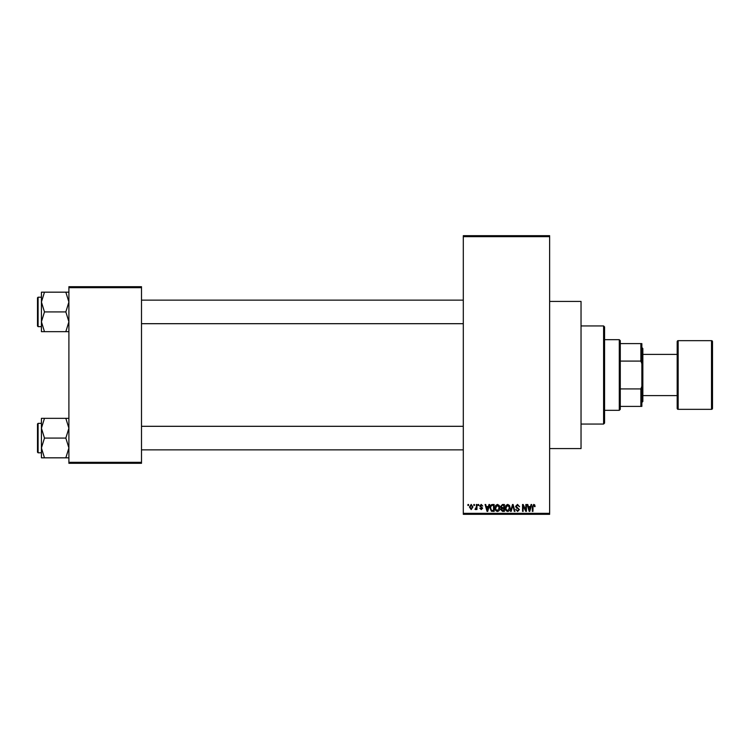 <?xml version="1.0" encoding="UTF-8"?>
<svg xmlns="http://www.w3.org/2000/svg" width="750" height="750" viewBox="0 0 750 750"><rect width="100%" height="100%" fill="white"/><g stroke="black" fill="none" stroke-linecap="round" stroke-linejoin="round"><path stroke-width="1.12" d="M549.637 301.416L581.034 301.416L581.034 448.584L549.637 448.584M473.822 505.491L473.822 504.506L474.45 504.506L474.45 505.491L473.822 505.491M476.325 507.094L476.325 504.506L476.944 504.506L476.944 509.503L476.325 509.503L476.325 508.706L475.575 509.587L474.984 509.325L476.325 507.094M478.106 505.491L478.106 504.506L478.725 504.506L478.725 505.491L478.106 505.491M479.709 506.034L481.219 504.412L482.747 506.025L481.181 505.134L480.338 505.903L482.653 508.162L481.247 509.587L479.803 508.162L481.228 508.875L482.025 508.266L479.709 506.034M488.419 506.559L488.953 504.506L489.609 504.506L487.716 511.378L487.059 511.378L485.062 504.506L485.719 504.506L486.253 506.559L488.419 506.559M497.456 504.412L499.256 505.491L499.866 507.853C500.006 509.794 499.2 511.003 497.456 511.462C495.75 511.013 494.944 509.841 495.047 507.928L495.675 505.462L497.456 504.412M507.712 504.412L509.513 505.491L510.122 507.853C510.262 509.794 509.456 511.003 507.712 511.462C506.006 511.013 505.2 509.841 505.312 507.928L505.931 505.462L507.712 504.412M533.747 504.412L534.722 504.9L535.097 506.559L534.478 506.644L533.719 505.219L533.044 505.734L532.959 511.378L532.331 511.378L532.331 506.709L533.747 504.412M463.303 513.337L549.637 513.337L549.637 514.312L463.303 514.312L463.303 235.688L549.637 235.688L549.637 236.662L463.303 236.662M549.637 513.337L549.637 236.662M530.513 506.559L531.056 504.506L531.712 504.506L529.809 511.378L529.153 511.378L527.156 504.506L527.812 504.506L528.356 506.559L530.513 506.559M525.825 510L525.825 504.506L526.444 504.506L526.444 511.378L525.778 511.378L523.144 505.866L523.144 511.378L522.525 511.378L522.525 504.506L523.191 504.506L525.825 510M515.569 506.409L517.509 504.412L519.581 506.737L517.453 505.219L516.188 506.4L519.403 509.578L517.622 511.462L515.747 509.409L517.603 510.656L518.775 509.559L518.578 508.856L516.516 508.041L515.569 506.409M510.544 511.378L512.503 504.506L513.113 504.506L514.959 511.378L514.312 511.378L512.841 505.312L511.191 511.378L510.544 511.378M500.578 506.522L502.481 504.506L504.412 504.506L504.412 511.378L502.481 511.378L500.756 509.644L501.431 508.209L500.578 506.522M489.966 507.975C489.806 506.025 490.594 504.862 492.328 504.506L494.156 504.506L494.156 511.378L491.419 511.247L489.966 507.975M469.453 507.056L471.197 504.412L472.931 507L471.197 509.587L469.453 507.056M467.934 505.491L467.934 504.506L468.562 504.506L468.562 505.491L467.934 505.491M68.897 286.697L141.497 286.697L141.497 287.681L68.897 287.681L68.897 286.697M141.497 462.319L141.497 463.303L68.897 463.303L68.897 462.319L141.497 462.319L141.497 287.681M68.897 462.319L68.897 287.681M529.725 509.363L530.306 507.356L528.562 507.356L529.434 510.656L529.725 509.363M507.712 510.656L509.503 507.834L507.722 505.219L505.931 507.956L506.194 509.503L507.712 510.656M503.794 510.572L503.794 508.519L501.966 508.584L501.384 509.531L503.794 510.572M503.794 507.712L503.794 505.312L501.825 505.397L501.206 506.512L502.556 507.712L503.794 507.712M497.447 510.656L499.247 507.834L497.466 505.219L495.675 507.956L495.938 509.503L497.447 510.656M493.538 510.572L493.538 505.312L492.413 505.312L490.837 506.306L490.594 507.984L491.541 510.431L493.538 510.572M487.622 509.363L488.203 507.356L486.469 507.356L487.341 510.656L487.622 509.363M471.206 508.875L472.303 507.009L471.178 505.134L470.081 507.009L471.206 508.875M603.6 424.059L603.6 325.941L604.575 326.925L604.575 423.075L603.6 424.059L581.034 424.059M603.6 325.941L581.034 325.941M41.428 428.212L41.428 447.956L44.475 438.084L41.428 428.212L44.475 418.341L41.428 418.341L41.428 428.212M38.091 452.803L37.5 452.213L37.5 423.956L38.091 423.366L38.091 452.803L41.428 452.803M68.897 418.341L65.841 418.341L68.897 428.212L65.841 438.084L44.475 438.084M65.841 418.341L44.475 418.341M65.841 438.084L68.897 447.956L65.841 457.828L44.475 457.828L41.428 447.956L41.428 457.828L44.475 457.828M65.841 457.828L68.897 457.828M619.294 339.684L620.278 340.659L620.278 409.341L619.294 410.316L619.294 339.684L604.575 339.684M620.278 343.603L641.859 343.603L641.859 406.397L640.875 406.397L640.875 388.912L641.859 386.269M620.278 388.912L640.875 388.912M641.859 363.731L640.875 361.088L640.875 343.603M620.278 361.088L640.875 361.088M620.278 406.397L640.875 406.397M711.516 409.341A0.984 0.984 0 0 0 712.5 408.356L712.5 341.644A0.984 0.984 0 0 0 711.516 340.659L678.159 340.659L678.159 409.341L711.516 409.341L711.516 340.659M678.159 409.341A0.984 0.984 0 0 1 677.184 408.356L677.184 341.644A0.984 0.984 0 0 1 678.159 340.659M641.859 347.531L642.844 348.506L642.844 401.494L641.859 402.469M642.844 395.606L677.184 395.606M642.844 354.394L677.184 354.394M68.897 292.172L65.841 292.172L68.897 302.044L65.841 311.916L68.897 321.788L65.841 331.659L44.475 331.659L41.428 321.788L44.475 311.916L41.428 302.044L44.475 292.172L41.428 292.172L41.428 331.659L44.475 331.659M37.5 326.044L37.5 297.787L38.091 297.197L38.091 326.634L37.5 326.044M65.841 292.172L44.475 292.172M65.841 311.916L44.475 311.916M65.841 331.659L68.897 331.659M38.091 423.366L41.428 423.366M463.303 449.859L141.497 449.859M463.303 426.309L141.497 426.309M141.497 300.141L463.303 300.141M141.497 323.691L463.303 323.691M619.294 410.316L604.575 410.316M38.091 326.634L41.428 326.634M38.091 297.197L41.428 297.197"/></g></svg>
